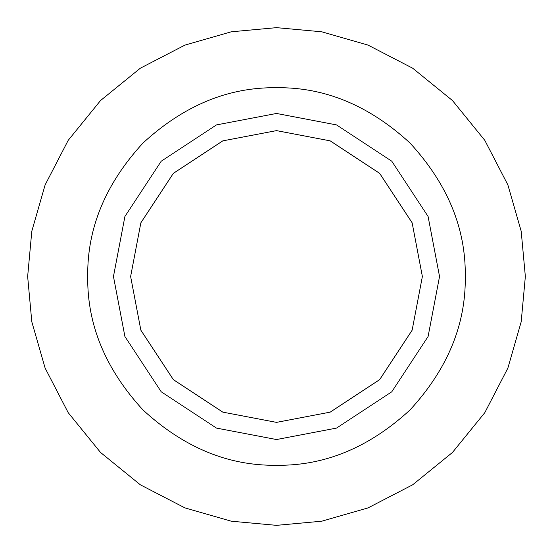 <?xml version="1.0" encoding="UTF-8"?>
<svg xmlns="http://www.w3.org/2000/svg" width="553" height="553" viewBox="0 0 553 553"><rect width="100%" height="100%" fill="white"/><g stroke="black" fill="none" stroke-linecap="round" stroke-linejoin="round"><path stroke-width="0.83" d="M465.28 276.5C465.93 324.68 447.501 369.176 409.987 409.987C369.176 447.501 324.68 465.93 276.5 465.28C228.32 465.93 183.824 447.501 143.013 409.987C105.499 369.176 87.07 324.68 87.72 276.5C87.07 228.32 105.499 183.824 143.013 143.013C183.824 105.499 228.32 87.07 276.5 87.72C324.68 87.07 369.176 105.499 409.987 143.013C447.501 183.824 465.93 228.32 465.28 276.5M130.626 276.5L140.863 222.804L173.352 173.352L222.804 140.863L276.5 130.626L330.196 140.863L379.648 173.352L412.137 222.804L422.374 276.5L412.137 330.196L379.648 379.648L330.196 412.137L276.5 422.374L222.804 412.137L173.352 379.648L140.863 330.196L130.626 276.5M27.65 276.5L31.804 231.216L45.125 184.902L68.213 140.324L100.535 100.535L140.324 68.213L184.902 45.125L231.216 31.804L276.5 27.65L321.784 31.804L368.098 45.125L412.676 68.213L452.465 100.535L484.787 140.324L507.875 184.902L521.196 231.216L525.35 276.5L521.196 321.784L507.875 368.098L484.787 412.676L452.465 452.465L412.676 484.787L368.098 507.875L321.784 521.196L276.5 525.35L231.216 521.196L184.902 507.875L140.324 484.787L100.535 452.465L68.213 412.676L45.125 368.098L31.804 321.784L27.65 276.5M113.462 276.5L124.909 216.486L161.213 161.213L216.486 124.909L276.5 113.462L336.514 124.909L391.787 161.213L428.091 216.486L439.538 276.5L428.091 336.514L391.787 391.787L336.514 428.091L276.5 439.538L216.486 428.091L161.213 391.787L124.909 336.514L113.462 276.5"/></g></svg>
